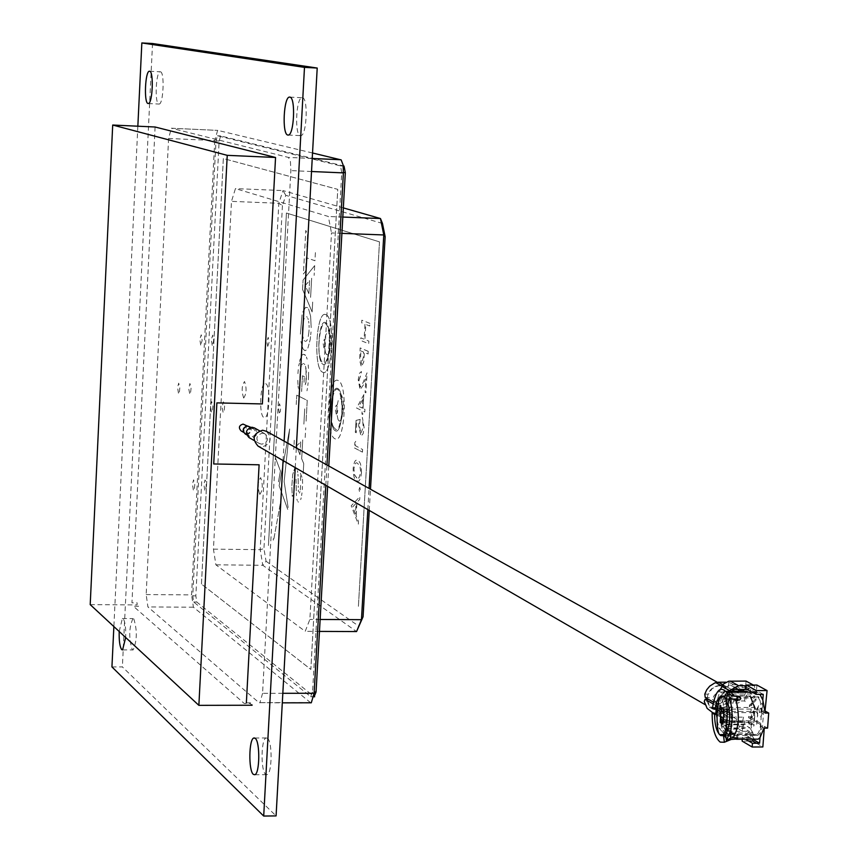 <?xml version="1.0" encoding="UTF-8"?>
<svg xmlns="http://www.w3.org/2000/svg" width="859" height="859" viewBox="0 0 859 859"><rect width="100%" height="100%" fill="white"/><g stroke="black" fill="none" stroke-linecap="round" stroke-linejoin="round"><path stroke-width="0.64" stroke-dasharray="4.29 3.22" d="M251.88 428.448L253.673 428.909C256.97 432.635 256.218 435.32 251.429 436.963L249.604 436.479C246.35 432.743 247.102 430.069 251.88 428.448M249.239 426.418C252.514 430.123 251.773 432.796 247.005 434.429L245.191 433.956M247.424 426.558L248.96 426.955C251.762 430.134 251.129 432.431 247.038 433.827L245.481 433.419C242.7 430.23 243.344 427.943 247.424 426.558M244.557 424.486C247.36 427.653 246.726 429.929 242.657 431.315L241.111 430.917M262.457 433.129L264.787 433.72C269.071 438.573 268.094 442.063 261.866 444.2L259.493 443.577C255.263 438.724 256.25 435.234 262.457 433.129M254.468 427.943C258.452 432.786 257.41 436.189 251.365 438.176L249.013 437.564M707.118 698.56C708.138 690.625 712.444 686.234 720.014 685.375L725.082 686.599C734.305 697.347 732.008 705.314 718.178 710.479L712.949 709.169L710.296 707.15L708.009 703.585L707.118 699.312M266.473 431.325C272.614 438.766 271.025 444.017 261.716 447.088L258.076 446.132M718.629 704.348C726.768 700.064 727.079 695.779 719.563 691.516C711.413 695.811 711.102 700.085 718.629 704.348M717.254 708.793L725.672 708.782L727.24 710.597L730.794 710.597L729.377 709.781L732.448 696.939L728.894 696.939L730.655 694.04L751.958 694.008L753.987 692.257L757.713 692.3L759.968 694.351M729.377 709.781L725.834 709.792L724.255 707.966L720.701 707.977L723.085 698.056L726.993 692.483M754.309 739.18L749.188 731.331L744.195 728.443L742.477 721.646L743.55 717.147L744.474 724.728L749.961 727.895L732.233 727.97L730.655 712.455L727.111 712.465L725.264 714.377L723.847 713.561L716.793 713.464M757.359 696.993L755.609 696.993C748.973 697.433 749.767 738.353 754.578 734.456L756.425 734.445C763.103 733.661 762.116 692.902 757.359 696.993M729.151 699.065L731.299 699.065M727.863 702.952L738.611 702.93L739.9 701.492L739.245 700.042M725.587 734.048L729.785 734.026M730.44 734.026L736.324 733.994L736.797 737.709M737.849 737.913L737.462 734.284L736.324 733.994M737.441 734.746L736.26 735.519L757.831 735.411L754.503 735.39L749.961 727.895M725.801 735.766L736.26 735.519M730.794 710.597L734.434 698.056L752.183 698.023L754.288 696.015L757.434 696.048L762.438 704.981L763.576 712.186L762.448 727.24L760.376 732.62L757.831 735.411M716.739 714.409L725.264 714.377M730.869 691.27L729.538 691.27L724.975 695.672L724.191 700.998L744.742 700.965L745.429 701.932L746.084 700.332L745.827 696.445L746.675 694.974L752.183 698.023M724.975 695.672L744.399 695.65L744.742 700.965M763.232 694.34L753.096 688.8L745.999 688.8M756.908 685.053L756.425 691.602L752.881 691.602L752.022 693.073L750.981 692.257M753.096 688.8L752.881 691.602M743.991 685.75L742.251 684.795L729.914 684.806L724.921 687.952L719.842 703.392L716.299 703.392L720.411 689.251M746.138 686.932L750.798 689.487L747.244 689.487M734.026 687.082L729.914 684.806M756.425 691.602L755.566 693.073L754.846 692.676L754.61 685.75L746.224 685.75M754.61 685.75L753.343 685.053M728.11 692.29L723.579 698.485L719.563 708.235L717.04 706.785L720.572 706.774L719.842 703.392M716.299 703.392L717.04 706.785M746.041 681.08L745.698 685.75M745.633 686.652L745.558 687.576L742.047 687.587L741.661 689.498M742.251 684.795L742.047 687.587M740.952 690.507L743.873 690.507L728.819 682.196L725.909 682.196M705.239 697.476L708.739 697.476L719.767 703.779L716.234 703.779L721.206 695.253L725.715 691.398L731.256 689.552M716.234 703.779L713.399 702.157M728.819 682.196L728.153 691.366L724.674 691.366L725.071 685.869L718.103 685.869L712.197 688.574L708.385 694.136L704.777 694.136M711.359 712.004L716.095 713.367L726.542 713.335L741.542 721.968L738.031 721.979L739.169 726.499L738.965 729.27L724.298 728.733L722.118 726.209L719.294 710.812L720.433 708.632L716.266 708.804M717.308 709.008L716.105 705.636L719.627 705.626L720.948 708.997L717.308 709.008L717.995 711.843L720.851 716.75L724.481 719.627L729.259 720.991L736.281 720.969L736.55 717.276L729.527 717.297L716.363 709.695L712.057 708.031L709.373 705.185L707.859 701.47L704.24 701.481M724.674 691.366L723.847 692.816L721.775 691.656L721.109 700.794L723.181 701.964L723.332 709.684L736.55 717.276M723.332 709.684L716.363 709.695M723.729 704.187L727.208 704.187L726.542 713.335M716.105 705.636L713.056 703.886M719.627 705.626L708.428 699.312M729.527 717.297L726.521 716.438L723.976 714.591L720.948 708.997M736.281 720.969L738.031 721.979M739.169 726.499L742.691 726.478L741.542 721.968M750.734 737.924L734.821 738.01L726.381 733.028L742.208 732.952L750.734 737.924L751.077 733.275L747.545 733.296L748.404 731.847L749.692 734.542L749.488 737.333L742.401 737.376L742.262 739.234M720.433 708.632L722.967 710.092L723.922 713.153L720.368 713.163L721.431 720.518L724.588 728.776L727.831 734.026L730.859 737.011L734.821 738.01M715.805 713.389L718.833 727.841L722.44 732.029L726.381 733.028M720.368 713.163L719.423 710.092L717.244 708.847M742.691 726.478L742.208 732.952M738.965 729.27L747.48 734.23L735.1 734.284L732.598 733.607L724.298 728.733M723.922 713.153L726.832 725.511L724.47 722.537L722.999 717.211L723.074 721.71L726.8 728.518L732.598 733.607M722.999 717.211L743.55 717.147M723.074 721.71L742.477 721.646M726.8 728.518L744.195 728.443M727.917 731.428L725.211 729.839L724.47 725.522L726.703 726.821L727.917 731.428L749.188 731.331M729.023 729.817L725.211 729.839M727.831 734.026L733.414 733.994M724.47 725.522L726.832 725.511M747.48 734.23L747.545 733.296M748.704 741.07L742.133 741.102M749.692 734.542L753.236 734.52L752.881 739.309M745.558 739.223L742.401 737.376M764.005 728.131L760.838 726.327L764.403 726.317L764.274 728.131M760 737.591L760.838 726.327M756.511 743.239L762.856 746.954M749.327 706.699L752.613 703.478L755.072 709.727L755.19 708.181L753.128 702.963L755.77 700.364L755.888 698.807L752.72 701.932L750.165 695.446L752.205 702.447L749.445 705.164L749.327 706.699M748.619 716.331L748.522 717.662L754.245 720.926L754.631 714.548L753.386 710.876L751.711 713.024L751.26 717.834L748.619 716.331M753.236 734.52L752.656 732.244L751.936 731.836L751.077 733.275M727.208 704.187L726.65 701.964L724.588 700.794L725.254 691.645L727.326 692.805L728.153 691.366M743.873 690.507L745.558 687.576M767.581 728.121L764.403 726.317M760.87 724.749L760.698 727.058L761.568 723.74L755.78 720.454L755.684 721.796L760.87 724.749M761.224 709.319L761.912 712.852L760.687 716.836L762.502 713.206L761.321 707.977L760 709.062L758.669 705.69L756.414 709.835L757.745 715.772L757.004 710.135L758.518 707.011L759.399 712.304L759.99 712.637L761.224 709.319M748.232 721.474L748.135 722.806L753.858 726.091L753.955 724.749L748.232 721.474M762.813 699.999L761.965 711.284L765.015 711.273M761.965 711.284L765.133 713.056M727.24 710.597L725.834 709.792M712.551 707.386L720.701 707.977M723.847 713.561L725.694 711.66L727.111 712.465M724.083 709.137L757.971 709.051L756.854 724.051L722.977 724.18M721.249 707.515L755.082 707.429L753.966 722.398L723.106 722.516M746.052 691.248L744.399 695.65M751.958 694.008L748.79 692.268M750.755 691.42L750.798 689.487M734.767 691.259L738.321 693.234L738.472 691.259M725.071 685.869L731.675 689.541M749.488 737.333L752.656 739.18M725.63 724.803L744.474 724.728M726.703 726.821L730.257 726.811L732.233 727.97M725.694 711.66L729.248 711.649L730.257 726.811M730.655 694.04L727.938 692.515L731.353 692.279M729.839 690.69L724.921 687.952M724.191 700.998L724.599 701.953L725.49 701.137L726.381 696.466L727.809 694.995L729.023 695.683L724.416 706.356L723.106 708.224L720.572 706.774M748.318 722.806L754.041 726.091L754.138 724.749L748.414 721.474L748.318 722.806M752.785 703.478L755.254 709.727L755.372 708.181L753.311 702.963L755.952 700.364L756.07 698.807L752.903 701.932L750.347 695.446L750.229 696.993L752.377 702.447L749.628 705.164L749.51 706.699L752.785 703.478M748.694 717.662L754.417 720.926L754.803 714.548L753.558 710.876L751.883 713.024L751.432 717.834L748.79 716.331L748.694 717.662M753.934 719.251L752.022 718.167L753.461 712.208L753.934 719.251M723.912 711.467L755.158 711.381L757.327 712.594L723.826 712.691M720.647 720.851L722.859 720.851M723.224 720.851L754.47 720.733L756.629 721.968L723.138 722.097M160.418 71.812C164.831 71.78 163.403 104.83 159.022 104.046L158.851 104.036C154.448 103.842 155.908 71.007 160.279 71.791L160.418 71.812M133.768 618.824C137.343 630.27 137.129 640.631 133.145 649.93L132.265 649.662C128.71 638.13 128.925 627.768 132.92 618.587L133.768 618.824M119.197 631.494L122.354 618.534L123.181 618.77C125.135 621.562 125.972 627.811 125.682 637.507M302.411 97.743C308.488 97.862 306.695 136.441 300.671 135.636L300.349 135.615C294.304 135.196 296.14 96.884 302.175 97.722L302.411 97.743M267.525 738.3C272.507 741.736 272.131 773.572 267.106 774.646L265.571 774.26C260.61 770.566 261.039 738.976 266.065 737.945L267.525 738.3M111.938 666.917L122.386 666.928L276.083 815.91M152.526 43.519L122.386 666.928M137.848 126.198L113.871 626.565M295.238 467.618L296.323 447.936M283.062 460.585L284.125 441.15M211.421 411.955L210.476 406.092L211.679 401.561L212.925 406.275L212.463 410.538L211.421 411.955M200.716 345.039L199.803 339.337L201.242 334.785L202.155 340.497L200.716 345.039M178.447 393.164L177.577 387.549L178.693 383.168L179.842 387.677L179.413 391.779L178.447 393.164M193.339 490.006L192.437 484.165L193.586 479.827L194.789 484.562L194.338 488.707L193.339 490.006M223.061 412.213L222.084 407.531L223.319 401.84L224.306 403.408L224.586 406.543L224.124 410.806L223.061 412.213M212.216 345.372L211.293 339.67L212.742 335.117L213.666 340.83L212.216 345.372M189.667 393.433L188.765 388.944L189.914 383.447L191.085 387.957L190.655 392.048L189.667 393.433M204.775 490.188L203.862 484.347L205.033 480.02L205.967 481.641L206.214 485.904L205.795 488.889L204.775 490.188M275.181 459.78L275.556 458.083L280.431 471.011L278.466 481.856L280.421 471.011L275.546 458.083L275.17 459.78M300.478 475.779L300.596 478.066L300.478 475.779M300.661 480.525L300.607 478.066L300.65 480.525M300.586 485.378L300.446 487.826L300.575 485.378M300.253 489.888L300.446 487.826L300.242 489.888M299.437 493.087L300.016 491.445L299.447 493.087M298.524 491.885L298.406 491.004L298.535 491.885M298.341 489.984L298.417 491.004L298.331 489.984M298.256 487.504L298.234 485.893L298.245 487.504M298.213 483.993L298.191 481.04L298.213 483.993M298.137 478.431L298.191 481.04L298.137 478.431M297.944 474.222L298.073 476.197L297.944 474.222M297.429 470.7L297.729 472.396L297.429 470.7M297.021 469.325L295.872 467.854L294.723 468.219L292.747 474.469L291.824 486.001L292.253 496.352L293.885 494.666L293.918 481.963L294.959 476.895L293.918 481.963L293.885 494.666L292.264 496.352L291.835 486.001L292.758 474.469L294.723 468.219L295.872 467.854L297.031 469.325M296.001 479.15L296.409 495.654L296.011 479.15M297.311 500.593L296.913 499.186L297.3 500.593M298.46 502.139L297.826 501.57L298.449 502.139M300.693 499.648L301.176 497.844L300.682 499.648M301.616 495.568L301.981 492.83L301.616 495.568M302.282 489.662L302.475 486.344L302.271 489.662M302.583 483.445L302.475 478.57L302.572 483.445M300.403 473.245L302.475 478.57L300.403 473.245M305.987 382.416L305.235 384.746L306.255 380.011L306.448 372.666L305.267 365.569L306.051 368.608M304 382.33L304.311 376.618L302.465 375.77L301.606 391.532L302.475 375.77L304.322 376.618L304.011 382.33M306.974 390.813L307.415 388.3L306.974 390.813M307.812 385.541L308.134 382.695L307.801 385.541M308.37 379.807L308.553 376.21L308.36 379.807M308.606 372.205L308.553 376.21L308.596 372.205M308.177 364.903L308.478 368.425L308.177 364.903M306.405 356.99L307.135 359.159L306.395 356.99M304.601 354.52L305.557 355.443L303.571 354.241L302.583 354.638L304.601 354.52M301.649 355.733L298.685 365.902L299.963 359.738L302.593 354.638L301.638 355.733M297.944 373.622L298.245 369.585L297.944 373.622M297.794 380.322L298.073 385.927L297.783 380.322M298.331 388.247L298.073 385.927L298.32 388.247M300.038 385.755L299.898 380.956L300.038 385.755L298.631 390.007L300.027 385.755M299.952 374.234L299.823 377.52L299.952 374.234M300.457 369.714L300.167 371.85L300.446 369.714M301.273 366.256L300.833 367.824L301.262 366.256M302.336 364.13L301.777 365.021L302.325 364.13M303.549 363.55L302.926 363.636L303.549 363.55M304.762 364.538L304.183 363.862L304.762 364.538M305.997 382.416L306.04 368.608M303.259 321.416L304.193 318.345L303.27 321.416M302.647 325.582L302.486 327.966L302.658 325.582M302.422 330.35L302.486 327.966L302.432 330.35M302.636 334.742L302.475 332.616L302.636 334.742M303.259 338.263L302.894 336.631L303.27 338.263M304.258 340.594L305.514 341.42L304.258 340.594M306.148 341.227L306.76 340.594L306.148 341.227M307.329 339.573L306.76 340.594L307.329 339.573M308.263 336.513L308.875 332.336L308.274 336.513M309.057 329.92L308.886 332.336L309.057 329.92M309.068 325.25L309.111 327.526L309.068 325.25M308.628 321.212L308.896 323.113L308.639 321.212M307.812 318.238L308.263 319.58L307.812 318.238M306.652 316.67L307.264 317.261L306.663 316.67M302.035 314.877L300.392 334.248L302.024 314.877M300.961 341.463L302.969 348.872L304.924 350.708L306.942 349.688L304.913 350.708L302.959 348.872L300.951 341.463M307.898 348.088L310.174 339.767L311.022 331.928L310.163 339.767L307.898 348.088M311.194 327.633L310.614 316.262L308.564 308.907L310.604 316.262L311.194 327.633M307.64 307.694L305.579 307.339L302.787 312.075L305.568 307.339L307.629 307.694M308.886 293.638L305.203 285.585L309.616 280.592L308.896 293.638L305.213 285.585L309.605 280.592L308.896 293.638M302.572 289.408L312.128 311.935L312.687 301.917L312.118 311.935L302.561 289.408L303.077 280.066L302.561 289.408M314.684 265.603L303.077 280.066L314.684 265.603L314.147 275.417L314.684 265.603M310.593 297.364L311.656 278.23L310.593 297.364M303.871 424.121L304.72 408.863L303.871 424.121M296.248 404.535L296.763 395.172L307.232 400.412L306.062 421.726L307.221 400.412L296.752 395.172L296.237 404.535M294.283 440.259L293.778 449.472L294.283 440.259M305.181 437.478L305.718 427.793L305.181 437.478M301.681 458.749L302.722 439.862L301.681 458.749L303.742 463.635L303.195 473.513L303.732 463.635L301.681 458.749M300.006 454.755L296.387 446.111L300.725 441.88L300.006 454.755L296.387 446.111L300.725 441.88L300.006 454.755M288.109 507.562L284.146 481.588L289.655 428.963L279.132 485.7L287.808 509.623L279.132 485.7L289.666 428.963L284.146 481.588L288.119 507.572M281.365 497.705L273.699 539.871L281.365 497.705M273.334 540.214L273.237 538.818L273.334 540.214M341.893 233.358L331.488 232.961L309.874 619.414L305.203 631.344L215.899 564.825L213.451 549.148L231.479 201.36L235.441 188.604L328.331 216.468L331.488 232.961M320.139 619.468L309.874 619.414M367.845 509.612L369.069 488.438M319.462 631.408L305.203 631.344M343.332 207.889L282.976 190.58L278.821 203.282L260.213 549.663L262.79 565.286L215.899 564.825M213.451 549.148L260.213 549.663L263.949 548.633L266.054 561.26L262.79 565.286L356.56 631.558M382.459 223.437L285.811 195.326L282.439 205.58L278.821 203.282L231.479 201.36M285.811 195.326L282.976 190.58L235.441 188.604M342.816 217.048L328.331 216.468M369.252 510.418L370.476 489.222M266.054 561.26L359.105 626.383M282.439 205.58L263.949 548.633M379.495 241.862L358.386 606.744L379.485 241.862L286.423 213.021L268.448 545.529L286.434 213.021L379.485 241.862M338.156 380.548C328.31 374.653 324.938 434.858 334.87 438.691C344.781 445.467 348.303 383.758 338.156 380.548C328.321 374.653 324.949 434.858 334.881 438.691C344.792 445.467 348.314 383.758 338.167 380.548M325.829 314.662C316.241 309.508 312.944 369.069 322.619 372.172C332.272 378.196 335.708 317.164 325.829 314.662C316.252 309.508 312.955 369.069 322.63 372.172C332.283 378.196 335.719 317.164 325.851 314.662M307.597 234.55L306.846 248.208L307.597 234.55L305.793 230.448L303.41 274L305.579 271.283L306.319 257.711L314.952 260.728L315.478 251.139L314.963 260.728L306.33 257.711L305.589 271.283L303.42 274L305.804 230.448L307.608 234.55M337.716 388.536C330.565 384.177 328.106 428.007 335.332 430.724C342.516 435.556 345.06 390.931 337.716 388.536C330.554 384.177 328.095 428.007 335.321 430.724C342.505 435.556 345.039 390.931 337.705 388.536M325.389 322.576C318.421 318.743 316.015 362.101 323.059 364.302C330.06 368.575 332.54 324.444 325.389 322.576C318.431 318.743 316.026 362.101 323.07 364.302C330.071 368.575 332.551 324.444 325.4 322.576M323.972 347.959L323.038 342.945L324.477 338.94L325.411 343.965L323.972 347.959M336.256 414.21L335.3 409.045L335.955 405.716L336.771 405.083L337.737 410.248L337.308 412.964L336.256 414.21M338.059 419.664L336.857 413.909L336.932 406.339L338.285 400.24L340.304 398.254L341.592 399.757L342.537 403.236L342.73 413.136L340.733 420.438L339.348 421.189L338.059 419.664M333.442 427.02C327.837 415.531 333.485 380.193 339.187 391.36L339.606 392.176C342.934 403.827 342.687 415.466 338.876 427.116L336.094 429.768L333.442 427.02M325.4 352.458L324.498 346.145L324.895 338.714L325.819 334.752L327.762 332.197L329.051 333.271L330.039 336.384L330.114 348.4L327.913 354.595L326.56 354.617L325.4 352.458M320.579 359.019C316.048 345.855 321.803 315.049 326.914 325.4L327.902 327.773C330.468 339.777 329.942 350.816 326.334 360.887C324.197 364.603 322.286 363.98 320.579 359.019M201.468 584.045L223.34 158.528L337.77 189.367L310.851 669.408L201.457 584.045L223.329 158.528L337.759 189.356L310.829 669.408L201.457 584.045M312.558 692.01L310.668 696.67L193.683 602.009L192.749 595.856L215.996 140.876L217.445 135.786L340.465 165.905L341.753 172.476L312.558 692.01L314.19 692.01M310.668 696.67L314.158 696.66L196.765 602.03L195.841 595.878L219.131 141.026L220.666 135.937L343.224 165.862M282.826 693.299L262.564 693.32L290.868 170.608L290.428 161.599L288.42 157.412L171.36 128.227L217.799 130.396L171.499 128.249M325.819 485.303L326.957 464.998M312.536 152.988L217.799 130.396M217.638 130.375L214.75 140.565L168.6 138.471L171.36 128.227M168.6 138.471L146.17 594.568L147.92 606.926L258.967 702.662L282.3 702.845M214.75 140.565L191.568 594.9L146.17 594.568M310.722 702.791L193.415 607.206L191.568 594.9M262.564 693.32L259.869 702.887M328.782 466.007L327.633 486.355M265.71 383.694C271.154 385.584 269.232 421.307 263.906 417.528C258.516 415.423 260.395 380.215 265.71 383.694M267.718 346.37L269.082 342.354L268.201 337.308L266.838 341.324L267.718 346.37M279.282 412.911L280.281 411.665L280.71 407.896L279.519 403.73L278.38 407.735L279.282 412.911M259.783 494.43C262.747 490.489 263.047 484.895 260.685 477.636C257.721 481.588 257.421 487.182 259.783 494.43M243.677 398.05C246.533 393.884 246.834 388.375 244.547 381.514C241.701 385.691 241.411 391.199 243.677 398.05M369.896 323.36L361.843 320.192L361.693 322.823L364.978 324.122L364.119 339.176L360.834 337.834L360.683 340.454L368.715 343.783L368.876 341.13L364.935 339.52L365.805 324.444L369.746 326.001L369.896 323.36M368.167 351.331L360.146 347.949L359.663 360.383L361.36 366.868L363.733 361.907L364.409 352.405L368.135 353.983L368.167 351.331M368.286 351.331L360.254 347.949M360.92 350.923L363.582 352.05L363.314 357.194L361.521 364.237L360.619 356.27L360.92 350.923M358.933 380.065L361.263 374.127L361.414 371.507L359.384 373.386L358.214 379.828L360.071 389.728L363.282 385.133L365.848 378.765L365.064 392.423L365.891 392.81L367.04 372.838L363.056 382.727L360.286 387.141L358.933 380.065M359.041 380.065L361.263 374.127M363.883 394.582L356.603 408.036L362.111 410.699L361.918 414.07L362.734 414.467L362.928 411.096L364.785 411.987L364.935 409.356L363.078 408.465L363.765 394.571L363.078 408.465M362.766 399.349L362.262 408.068L358.794 406.404L362.766 399.349M360.125 419.407L355.991 420.427L355.304 432.345L356.227 432.764L356.796 422.875L358.976 422.338L358.622 425.699L361.016 436.297L363.153 433.612L364.109 427.417L362.358 417.367L363.271 427.159L360.812 433.548L359.459 425.634L360.125 419.407M360.243 419.407L355.991 420.427M356.098 420.438L355.411 432.345M362.358 452.135L362.616 449.515L355.476 445.789L355.733 441.322L354.831 442.61L354.52 447.969L362.466 452.135L354.52 447.969M362.466 452.135L362.616 449.515M359.857 487.354L359.051 489.405L359.577 492.207L360.383 490.156L359.857 487.354M356.066 515.583L356.818 502.429L359.738 499.476L359.9 496.631L351.202 505.811L358.31 524.215L358.471 521.381L356.066 515.583M356.174 515.583L356.936 502.429M352.727 506.864L356.045 503.374L355.443 513.736L352.727 506.864M356.753 477.991L354.456 474.877L353.951 468.842C354.746 463.527 356.002 461.734 357.709 463.473L360.039 466.405L360.662 472.504L358.933 478.001L356.753 477.991M356.872 478.001L354.574 474.877L353.951 468.842M361.489 472.858C361.371 465.234 360.157 461.24 357.859 460.864C355.658 458.824 354.091 461.304 353.146 468.316C353.242 475.961 354.434 480.052 356.721 480.6C358.944 482.575 360.522 479.988 361.489 472.858M155.092 127.003L131.953 602.814L137.139 602.846L137.043 604.929L90.206 604.629M246.361 702.866L252.256 702.855L252.127 705.239L250.076 703.446L244.203 703.457L133.413 606.261L138.6 606.293L137.043 604.929M727.777 739.395L726.102 738.074M724.32 735.529L721.206 725.919L720.293 713.571M731.353 689.423L722.913 684.73M728.894 689.97L721.979 686.116M729.259 720.991L716.095 713.367M726.65 720.572L713.518 712.949M726.714 732.491L718.833 727.841M715.762 710.822L719.294 710.812M735.1 734.284L726.65 729.323M729.431 730.504L722.118 726.209M196.765 602.03L193.683 602.009M195.841 595.878L192.749 595.856M219.131 141.026L215.996 140.876M220.666 135.937L217.52 135.797M343.246 166.023L340.465 165.905M343.417 172.541L341.753 172.476M311.516 171.51L290.868 170.608M312.236 158.464L288.42 157.412M193.415 607.206L147.92 606.926M310.346 702.576L258.967 702.662M253.673 428.909L250.849 427.32M249.604 436.479L246.619 434.772M248.96 426.955L247.177 425.957M245.481 433.419L243.569 432.324M264.787 433.72L259.515 430.767M725.082 686.599L717.297 682.271M712.949 709.169L705.035 704.595M259.493 443.577L254.028 440.442M727.326 692.29L730.902 692.279M752.291 692.257L753.987 692.257M755.609 696.993L724.738 697.036M723.482 697.036L721.775 697.036M724.481 719.627L713.303 713.131M730.859 737.011L722.44 732.029M716.47 708.632L720.003 708.621M737.462 734.284L737.935 737.978M723.493 696.058L754.288 696.015M756.425 734.445L725.651 734.595M148.242 103.531L159.022 104.046M122.569 649.898L133.145 649.93M288.13 135.056L300.671 135.636M254.833 774.743L267.106 774.646M254.693 737.999L266.065 737.945M289.773 97.11L302.175 97.722M122.354 618.534L132.92 618.587M149.563 71.243L160.279 71.791M338.876 427.116C344.674 411.332 345.093 399.918 340.121 392.874L339.187 391.36M326.334 360.887C331.531 350.01 332.379 339.455 328.879 329.222L326.914 325.4M311.141 696.778L313.76 696.778M217.445 135.786L220.58 135.937"/><path stroke-width="1.29" d="M246.619 434.772L245.191 433.956C241.948 430.23 242.7 427.567 247.456 425.957L250.849 427.32M243.569 432.324L241.111 430.917C238.34 427.739 238.974 425.463 243.033 424.088L247.177 425.957M254.028 440.442L249.013 437.564C244.826 432.753 245.803 429.307 251.945 427.224L254.468 427.943M705.035 704.595L258.076 446.132C251.655 438.734 253.169 433.43 262.618 430.23L266.473 431.325M707.118 699.312L707.118 698.56M731.299 699.065L736.958 699.054L737.924 696.166L734.348 696.177L727.895 694.018L726.22 699.076L729.151 699.065M737.924 696.166L740.297 697.336L740.855 698.635L739.578 700.042L735.991 700.042C739.782 715.332 738.858 727.895 733.221 737.731L730.644 738.074L726.413 740.544L725.587 734.048C730.096 725.866 730.859 715.504 727.863 702.952L729.549 697.895L730.139 699.795L731.825 708.557L732.244 718.296L730.923 729.86L726.413 740.544M725.801 735.766L723.536 735.776L724.362 742.262L731.159 739.449L737.226 738.998L737.935 737.978L733.221 737.731M759.968 694.351L762.813 699.999L765.133 713.056L768.708 713.045L767.581 728.121L764.005 728.131L760 737.591L758.207 739.159L754.309 739.18M720.744 734.617C716.03 738.525 715.279 697.487 721.775 697.036L723.493 697.036C728.142 692.934 729.098 733.822 722.559 734.606L720.744 734.617M739.245 700.042L736.958 699.054M729.785 734.026L730.44 734.026M723.536 735.776L720.68 735.551C716.739 732.34 714.72 725.297 714.602 714.409L716.739 714.409M727.895 694.018L727.745 693.728C720.851 684.859 715.783 689.412 712.551 707.386L715.01 708.804L717.104 700.514L720.476 696.069L723.557 696.101L726.22 699.076M716.793 713.464L712.143 712.981L714.602 714.409M724.362 742.262L720.196 742.112C714.806 737.602 712.122 727.895 712.143 712.981M756.908 685.053L746.278 685.053L756.371 690.582L767.076 690.572L756.908 685.053M762.813 699.999L763.232 694.34L756.092 694.351L745.999 688.8L746.278 685.053M756.092 694.351L756.371 690.582M743.991 685.75L746.138 686.932M747.244 689.487L738.396 689.498L734.026 687.082M753.343 685.053L746.041 681.08L728.776 681.198L723.643 683.904L720.411 689.251M746.224 685.75L738.665 685.75L730.182 681.08M728.11 692.29L731.073 689.798L738.665 685.75M745.698 685.75L745.633 686.652M741.661 689.498L740.361 690.507L738.59 689.53L731.353 689.423M740.361 690.507L740.952 690.507M725.909 682.196L718.371 682.207L714.645 683.023L709.738 686.137L706.71 689.798L704.777 694.136L705.239 697.476L713.399 702.157M713.056 703.886L705.099 699.312L704.24 701.481L707.161 708.428L713.303 713.131M708.428 699.312L705.099 699.312M716.266 708.804L715.805 713.389M752.881 739.309L752.752 741.049L748.704 741.07M742.262 739.234L742.133 741.102L752.173 747.019L752.452 743.26L745.558 739.223M752.656 739.18L759.581 743.228L760 737.591M759.581 743.228L752.452 743.26M764.274 728.131L762.856 746.954L752.173 747.019M752.752 741.049L756.511 743.239M765.015 711.273L767.076 690.572M765.53 711.273L768.708 713.045M729.549 697.895L735.991 700.042M717.254 708.793L715.01 708.804M720.153 722.526L721.249 707.515L724.083 709.137L722.977 724.18L720.153 722.526L723.106 722.516M748.79 692.268L746.052 691.248M750.981 692.257L750.755 691.42M738.472 691.259L738.59 689.53M731.675 689.541L734.767 691.259M731.353 692.279L729.538 691.27M730.869 691.27L746.943 691.248M732.255 692.043L729.839 690.69M723.912 711.467L721.335 711.467L723.826 712.691M722.763 722.097L722.902 720.218L720.787 718.983L720.647 720.851L723.138 722.097M149.627 71.254C153.986 71.233 152.558 104.304 148.242 103.531L148.07 103.51C143.732 103.316 145.171 70.459 149.487 71.243L149.627 71.254M125.682 637.507L122.569 649.898L121.699 649.629C119.809 646.913 118.971 640.868 119.197 631.494M289.859 97.121C295.861 97.239 294.089 135.851 288.13 135.056L287.819 135.035C281.849 134.616 283.663 96.272 289.623 97.099L289.859 97.121M255.263 738.364C260.18 741.8 259.805 773.669 254.833 774.743L253.319 774.356C248.423 770.652 248.852 739.03 253.824 737.999L255.263 738.364M113.871 626.565L111.938 666.917L263.702 816.05L276.083 815.91L295.238 467.618M284.125 441.15L304.483 67.378L141.842 42.95L137.848 126.198M141.842 42.95L152.526 43.519L317.207 68.044L304.483 67.378M296.323 447.936L317.207 68.044M263.702 816.05L283.062 460.585M369.069 488.438L383.78 234.958L341.893 233.358M319.462 631.408L356.56 631.558L361.456 619.683L320.139 619.468M356.56 631.558L363.067 616.783L361.456 619.683L367.845 509.612M370.476 489.222L385.154 236.708L383.78 234.958L380.462 218.53L342.816 217.048M385.154 236.708L382.459 223.437L380.462 218.53L343.332 207.889M363.067 616.783L369.252 510.418M327.633 486.355L316.048 692.01L314.158 696.66M343.224 165.862L344.019 166.055L345.318 172.627L328.782 466.007M282.3 702.845L311.291 702.791L314.115 693.267L325.819 485.303M326.957 464.998L343.396 172.884L311.516 171.51M312.536 152.988L341.173 159.903L343.117 165.003L343.396 172.884M311.291 702.791L310.722 702.791M227.238 155.339L275.546 157.476L155.092 127.003L112.701 125.038L90.206 604.629L198.869 705.346L227.238 155.339L112.701 125.038M198.869 705.346L252.127 705.239M246.361 702.866L259.107 464.794L213.719 463.967L216.876 402.882L262.36 403.945L275.546 157.476M726.993 692.483L730.977 692.333L734.348 696.177M731.159 739.449L727.777 739.395M726.102 738.074L724.32 735.529M729.774 690.743L721.861 686.33M722.913 684.73L718.371 682.207M721.979 686.116L715.719 682.626M316.048 692.01L314.19 692.01M344.019 166.055L343.246 166.023M345.318 172.627L343.417 172.541M314.115 693.267L282.826 693.299M340.808 159.742L312.236 158.464M259.515 430.767L254.253 427.825M717.297 682.271L266.129 431.132M730.902 692.279L752.291 692.257M736.464 739.266L758.207 739.159M724.738 697.036L723.482 697.036M727.745 693.728L726.338 691.194L727.326 692.29M730.644 738.074L730.923 729.86M720.476 696.069L723.493 696.058M725.651 734.595L722.559 734.606M253.824 737.999L254.693 737.999M313.76 696.778L314.63 696.767"/></g></svg>
